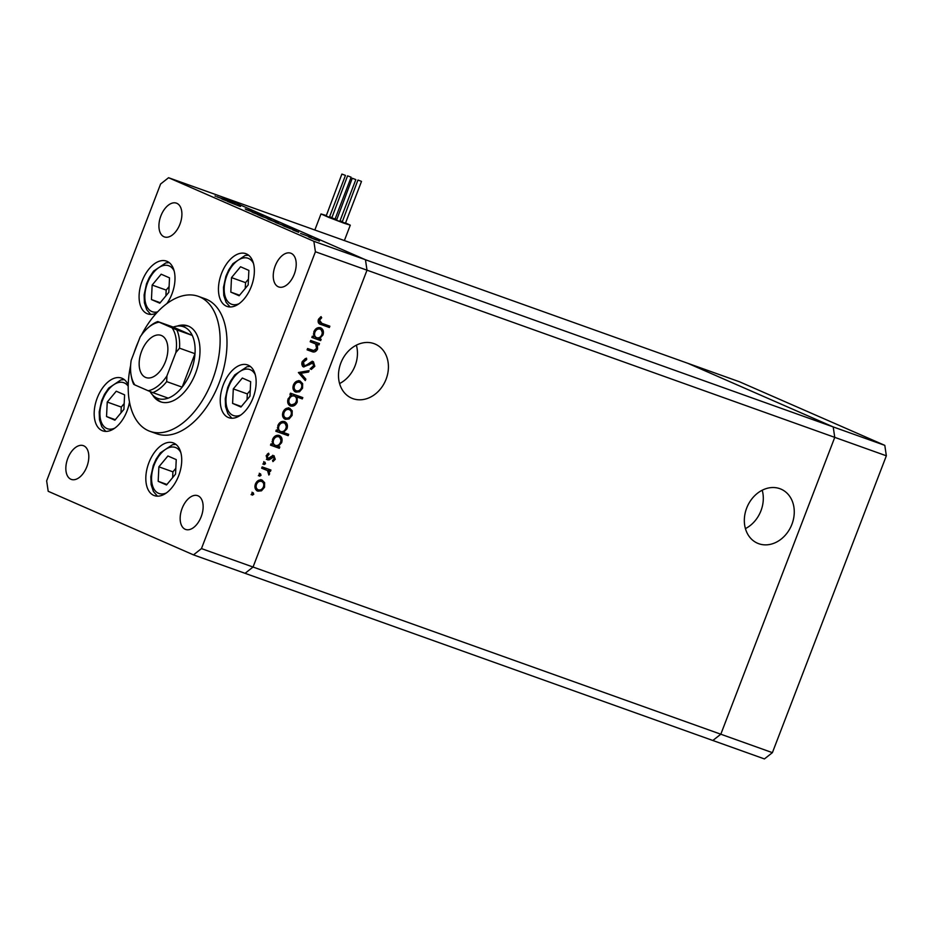 <?xml version="1.0" encoding="UTF-8"?>
<svg xmlns="http://www.w3.org/2000/svg" width="933" height="933" viewBox="0 0 933 933"><rect width="100%" height="100%" fill="white"/><g stroke="black" fill="none" stroke-linecap="round" stroke-linejoin="round"><path stroke-width="1.4" d="M386.087 379.23A29.483 24.013 -66.4 0 1 351.636 398.146A29.483 24.013 -66.4 0 1 340.825 363.054A29.483 24.013 -66.4 0 1 375.276 344.125A29.483 24.013 -66.4 0 1 386.087 379.23M356.371 345.175A29.483 24.013 -66.4 0 1 355.123 365.678A29.483 24.013 -66.4 0 1 339.577 383.556M746.668 508.1A29.483 24.013 113.6 0 0 757.479 543.204A29.483 24.013 113.6 0 0 791.93 524.276A29.483 24.013 113.6 0 0 781.119 489.184A29.483 24.013 113.6 0 0 746.668 508.1M745.42 528.614A29.483 24.013 113.6 0 0 760.966 510.736A29.483 24.013 113.6 0 0 762.214 490.222M168.57 177.725L687.924 363.345L833.204 426.917L365.456 259.736L367.007 270.185L365.456 259.736L220.165 196.163L365.456 259.736L313.861 241.297L168.57 177.725L160.604 183.999L46.65 480.857L48.201 491.294L193.493 554.878L245.076 573.317L253.053 567.031L720.812 734.213L834.755 437.367L720.812 734.213L712.835 740.487L720.812 734.213L772.396 752.651L764.43 758.926L245.076 573.317L253.053 567.031L367.007 270.185L886.35 455.805L772.396 752.651M884.799 445.356L739.507 381.784L687.924 363.345L833.204 426.917L834.755 437.367L833.204 426.917L884.799 445.356L886.35 455.805M165.421 361.677A22.404 12.98 -70.3 0 0 161.059 335.367A22.404 12.98 -70.3 0 0 141.606 351.251A22.404 12.98 -70.3 0 0 145.98 377.562A22.404 12.98 -70.3 0 0 165.421 361.677M166.68 381.62A38.09 22.065 109.7 0 1 152.732 392.606L148.114 390.729A35.851 20.771 -70.3 0 0 166.914 375.917L166.68 381.62L182.157 387.148L194.997 353.7A38.09 22.065 109.7 0 1 182.157 387.148A38.09 22.065 -70.3 0 1 168.208 398.134A38.09 22.065 109.7 0 1 157.071 398.146A38.09 22.065 109.7 0 1 153.339 395.697L157.479 399.487A40.329 23.36 -70.3 0 0 161.432 402.088A40.329 23.36 -70.3 0 0 161.456 402.1M179.521 348.172L194.997 353.7A38.09 22.065 -70.3 0 0 192.28 335.425L173.223 327.086A38.09 22.065 109.7 0 1 178.25 326.014A38.09 22.065 109.7 0 1 184.361 327.075A38.09 22.065 109.7 0 1 192.28 335.425L176.803 329.897A38.09 22.065 109.7 0 1 179.521 348.172L175.847 352.639L166.914 375.917M133.676 384.268A38.09 22.065 109.7 0 1 131.448 377.037L131.133 375.253A35.851 20.771 -70.3 0 0 134.853 384.921L133.676 384.268M158.925 322.212A35.851 20.771 -70.3 0 0 148.114 327.751L149.49 326.573A38.09 22.065 109.7 0 1 157.747 321.558L176.803 329.897M173.223 327.086L157.747 321.558M148.114 390.729L134.853 384.921M175.847 352.639A35.851 20.771 -70.3 0 0 172.185 328.008M148.114 327.751A35.851 20.771 -70.3 0 0 140.125 337.011L131.191 360.29A35.851 20.771 -70.3 0 0 131.133 375.253M168.208 398.134L152.732 392.606M153.339 395.697A38.09 22.065 109.7 0 1 150.038 391.51M152.534 394.904A40.329 23.36 -70.3 0 0 159.706 401.47A40.329 23.36 -70.3 0 0 160.581 401.82A40.329 23.36 -70.3 0 0 195.872 372.465A40.329 23.36 -70.3 0 0 188.594 326.212A40.329 23.36 -70.3 0 0 183.848 325.699L178.25 326.014M130.632 365.374A71.689 41.53 -70.3 0 0 148.475 430.743A71.689 41.53 -70.3 0 0 150.026 431.349A71.689 41.53 -70.3 0 0 212.771 379.171A71.689 41.53 -70.3 0 0 199.837 296.951A71.689 41.53 -70.3 0 0 198.286 296.332A71.689 41.53 -70.3 0 0 141.454 335.075M138.492 341.256A71.689 41.53 -70.3 0 0 133.909 353.21M150.026 431.349L156.907 433.81A71.689 41.53 -70.3 0 0 219.652 381.632A71.689 41.53 -70.3 0 0 206.706 299.4A71.689 41.53 -70.3 0 0 205.155 298.793L198.286 296.332M128.229 385.026A28.002 16.223 -70.3 0 0 122.165 378.343A28.002 16.223 -70.3 0 0 121.558 378.098A28.002 16.223 -70.3 0 0 97.044 398.484A28.002 16.223 -70.3 0 0 102.105 430.603A28.002 16.223 -70.3 0 0 102.712 430.848A28.002 16.223 -70.3 0 0 129.5 402.006M166.902 303.575A28.002 16.223 -70.3 0 0 167.077 261.345A28.002 16.223 -70.3 0 0 166.471 261.112A28.002 16.223 -70.3 0 0 141.956 281.498A28.002 16.223 -70.3 0 0 147.006 313.616A28.002 16.223 -70.3 0 0 147.612 313.85A28.002 16.223 -70.3 0 0 156.511 313.045M226.369 306.164A28.002 16.223 -70.3 0 0 226.976 306.409A28.002 16.223 -70.3 0 0 251.49 286.023A28.002 16.223 -70.3 0 0 246.429 253.904A28.002 16.223 -70.3 0 0 245.822 253.659A28.002 16.223 -70.3 0 0 221.319 274.045A28.002 16.223 -70.3 0 0 226.369 306.164M228.165 417.448A28.002 16.223 -70.3 0 0 228.772 417.681A28.002 16.223 -70.3 0 0 253.275 397.306A28.002 16.223 -70.3 0 0 248.225 365.188A28.002 16.223 -70.3 0 0 247.618 364.943A28.002 16.223 -70.3 0 0 223.104 385.329A28.002 16.223 -70.3 0 0 228.165 417.448M153.735 495.376A28.002 16.223 -70.3 0 0 154.342 495.61A28.002 16.223 -70.3 0 0 178.856 475.235A28.002 16.223 -70.3 0 0 173.806 443.117A28.002 16.223 -70.3 0 0 173.2 442.872A28.002 16.223 -70.3 0 0 148.685 463.258A28.002 16.223 -70.3 0 0 153.735 495.376M291.154 253.344A17.925 10.38 109.7 0 1 294.385 273.894A17.925 10.38 109.7 0 1 278.699 286.944A17.925 10.38 109.7 0 1 278.314 286.793A17.925 10.38 109.7 0 1 275.083 266.232A17.925 10.38 109.7 0 1 290.769 253.193A17.925 10.38 109.7 0 1 291.154 253.344M83.748 445.811A17.925 10.38 109.7 0 1 86.979 466.372A17.925 10.38 109.7 0 1 71.293 479.41A17.925 10.38 109.7 0 1 70.908 479.259A17.925 10.38 109.7 0 1 67.677 458.698A17.925 10.38 109.7 0 1 83.364 445.659A17.925 10.38 109.7 0 1 83.748 445.811M163.998 236.76A17.925 10.38 -70.3 0 0 164.383 236.912A17.925 10.38 -70.3 0 0 180.069 223.873A17.925 10.38 -70.3 0 0 176.827 203.312A17.925 10.38 -70.3 0 0 176.442 203.161A17.925 10.38 -70.3 0 0 160.756 216.211A17.925 10.38 -70.3 0 0 163.998 236.76M185.235 529.291A17.925 10.38 -70.3 0 0 185.62 529.443A17.925 10.38 -70.3 0 0 201.306 516.392A17.925 10.38 -70.3 0 0 198.076 495.843A17.925 10.38 -70.3 0 0 197.679 495.68A17.925 10.38 -70.3 0 0 181.993 508.73A17.925 10.38 -70.3 0 0 185.235 529.291M239.699 206.24L227.745 201.551L240.492 206.461M245.227 208.969L252.481 211.546L245.227 208.969M246.02 209.552L257.59 213.902L246.02 209.552M252.971 212.607L262.08 215.861L251.933 212.083M261.998 216.071L262.943 216.351M268.471 219.383L277.579 222.637L267.433 218.87M277.498 222.847L278.442 223.139M283.994 226.171L296.181 230.789L282.979 225.669M293.032 229.67L293.778 229.938M309.511 237.344L318.62 240.597L308.473 236.83M318.538 240.807L319.483 241.087M300.519 233.402L311.307 237.425L300.519 233.402M298.723 232.072L292.799 229.938L298.642 232.294M276.075 222.719L291.819 228.597L275.072 222.206M285.125 226.206L285.801 226.451M269.882 219.523L257.776 214.695L270.967 219.815M260.832 216.036L260.109 215.71M222.637 199.335L234.836 203.942L221.634 198.822M231.687 202.823L232.434 203.091M216.934 196.746L229.95 201.551L216.911 196.805M215.663 196.292L215.01 195.977M315.657 343.95L310.188 341.77L310.689 340.463L319.494 343.601L318.993 344.918L317.395 344.347L317.582 349.035C316.065 351.846 314.059 352.651 311.587 351.449L307.097 349.84L307.598 348.522L313.791 350.563L316.59 348.429L315.657 343.95L313.511 342.912M303.47 366.856L303.855 367.031C301.942 366.004 301.394 364.232 302.199 361.677L306.537 358.179L306.665 359.625L303.435 362.121L304.368 365.724L305.756 365.619L311.249 361.852L313.395 361.689L314.818 366.296L311.284 369.468L310.992 368.022L313.64 365.713L312.94 363.019L303.622 366.937M305.429 358.505L302.245 361.607L303.085 365.153L304.368 365.724M298.385 372.535L309.126 370.623L308.578 372.045L300.811 373.305L305.849 379.136L305.301 380.559L298.385 372.535M300.088 381.049L302.642 383.626L302.537 388.221L299.528 391.767L295.843 392.117C293.172 390.81 292.367 388.42 293.428 384.967C294.956 381.667 297.184 380.361 300.088 381.049L300.414 381.177M289.65 408.246L292.204 410.823L292.099 415.418L289.09 418.964L285.393 419.314C282.734 418.007 281.929 415.628 282.991 412.164C284.518 408.876 286.734 407.558 289.65 408.246L289.976 408.386M279.259 435.466C281.894 436.807 282.687 439.221 281.626 442.709L278.186 446.394L279.807 446.977L279.305 448.283L270.512 445.146L271.013 443.828L272.541 444.376L272.541 439.408C274.104 436.096 276.343 434.79 279.259 435.466L279.573 435.594M251.735 493.58L253.216 492.729L253.741 494.303L252.272 495.166L251.735 493.58M315.412 251.747L367.007 270.185L253.053 567.031L201.458 548.592L315.412 251.747L313.861 241.297M262.068 480.098L264.622 482.688L264.517 487.283L261.508 490.828L257.811 491.166C255.152 489.86 254.347 487.481 255.409 484.029C256.937 480.728 259.152 479.422 262.068 480.098L262.395 480.238M259.012 474.64L260.482 473.777L261.018 475.352L259.549 476.215L259.012 474.64M261.648 468.214L262.161 466.908L270.955 470.045L270.453 471.363L269.159 470.897L269.602 474.022L268.856 475.06L267.538 470.594L261.648 468.214M263.479 463.001L264.949 462.15L265.485 463.724L264.016 464.587L263.479 463.001M273.987 455.771L275.258 459.304L272.949 461.59L272.541 460.435L274.174 458.919L273.521 457.1L269.124 459.864L267.573 459.876L266.232 455.84L268.599 453.205L269.077 454.371L267.339 456.155L268.028 458.546L272.436 455.782L274.185 455.852M284.577 421.588C287.224 422.929 288.017 425.343 286.956 428.818L283.434 432.48L288.694 434.358L288.18 435.676L275.841 431.256L276.343 429.95L277.859 430.486L277.871 425.53C279.433 422.217 281.673 420.9 284.577 421.588L284.903 421.716M289.976 405.762L290.513 405.995C287.865 404.654 287.072 402.24 288.145 398.753L291.586 395.067L289.953 394.496L290.455 393.178L302.805 397.586L302.304 398.904L297.149 397.061L297.23 402.053C295.668 405.354 293.428 406.671 290.513 405.995L290.198 405.867M320.59 327.786C323.226 329.127 324.019 331.542 322.958 335.017L319.518 338.702L321.15 339.285L320.649 340.603L311.844 337.454L312.357 336.148L313.873 336.685L313.873 331.716C315.436 328.416 317.675 327.098 320.59 327.786L320.905 327.915M328.638 325.745L328.171 326.982L321.232 324.591C318.666 324.136 317.698 322.491 318.316 319.681L321.069 316.649L321.698 317.745L319.529 320.194L321.85 323.331L329.862 326.188L329.361 327.506L320.182 324.183M319.634 322.398L321.85 323.331M193.493 554.878L201.458 548.592M188.594 326.212A40.329 23.36 -70.3 0 0 187.72 325.862A40.329 23.36 -70.3 0 0 177.13 326.107M252.015 492.204L252.551 493.779L253.741 494.303M252.551 493.779L251.082 494.642M260.878 479.585L264.622 482.688M263.433 482.163L263.794 484.81M263.468 486.816L264.517 487.283M262.045 488.939L260.319 490.303L261.508 490.828M260.319 490.303L256.622 490.653M254.919 486.035L257.123 489.335M260.785 481.078L256.797 481.696M258.313 489.86C260.529 490.373 262.231 489.382 263.433 486.886C264.214 484.239 263.584 482.408 261.555 481.416C259.339 480.892 257.66 481.894 256.493 484.402C255.677 487.038 256.283 488.857 258.313 489.86L256.89 489.242M255.444 483.947L256.493 484.402M259.292 473.253L259.829 474.839L261.018 475.352M259.829 474.839L258.359 475.69M269.73 469.614L269.252 470.838L270.453 471.363M269.252 470.838L267.958 470.384L269.159 470.897M267.958 470.384L268.564 471.83M268.541 473.567L269.602 474.022M266.313 469.94L261.683 468.133M263.759 461.625L264.296 463.2L265.485 463.724M264.296 463.2L262.826 464.063M274.197 458.838L275.258 459.304M273.206 460.051L272.588 460.564M272.331 456.575L271.398 456.657L272.588 457.182M271.398 456.657L267.923 459.351L269.124 459.864M267.923 459.351L266.372 459.363M267.818 453.671L269.077 454.371M267.888 453.846L267.13 454.324M266.29 455.701L267.339 456.155M266.15 455.631L266.838 458.033L268.028 458.546M272.798 455.257L274.069 458.779M278.582 446.534L278.116 447.77L279.305 448.283M278.116 447.77L270.547 445.064M278.909 435.361L280.915 440.084M280.576 442.242L281.626 442.709M278.745 444.784L276.996 445.869L278.186 446.394M272.028 441.671L274.197 444.878M277.929 436.422L273.859 437.18M275.398 445.391C277.637 445.927 279.364 444.913 280.541 442.335C281.358 439.665 280.763 437.822 278.734 436.772C276.506 436.306 274.792 437.32 273.602 439.84C272.751 442.534 273.346 444.388 275.398 445.391L273.952 444.773M272.553 439.385L273.602 439.84M287.469 433.927L286.991 435.151L288.18 435.676M286.991 435.151L275.876 431.174M284.238 421.483L286.244 426.194M285.906 428.364L286.956 428.818M283.69 431.163L282.244 431.967L283.434 432.48M277.358 427.792L279.527 430.988M283.259 422.544L279.189 423.302M280.716 431.512C282.967 432.049 284.693 431.023 285.871 428.457C286.688 425.786 286.093 423.932 284.064 422.894C281.836 422.416 280.122 423.442 278.932 425.961C278.081 428.655 278.675 430.498 280.716 431.512L279.282 430.883M277.871 425.495L278.932 425.961M288.46 407.721L292.204 410.823M291.014 410.31L291.376 412.957M291.049 414.963L292.099 415.418M289.627 417.086L287.9 418.451L289.09 418.964M287.9 418.451L284.203 418.8M282.501 414.182L284.705 417.483M288.367 409.225L284.378 409.844M285.895 417.996C288.11 418.52 289.813 417.529 291.014 415.033C291.796 412.374 291.166 410.555 289.137 409.564C286.932 409.039 285.241 410.042 284.075 412.549C283.259 415.185 283.865 417.004 285.895 417.996L284.472 417.389M283.026 412.094L284.075 412.549M301.581 397.155L301.114 398.379L302.304 398.904M301.114 398.379L297.149 397.061M295.959 396.537L296.519 399.044M296.181 401.587L297.23 402.053M294.7 403.767L289.673 405.587M289.988 394.402L291.586 395.067M293.603 395.732L289.836 396.152M287.656 400.875L289.836 404.164M293.428 395.65L294.373 396.07C292.122 395.534 290.408 396.56 289.23 399.126C288.402 401.796 289.008 403.639 291.026 404.689C293.254 405.167 294.968 404.152 296.158 401.633C297.009 398.939 296.414 397.085 294.373 396.07L293.184 395.545M288.18 398.671L289.23 399.126M289.615 404.071L291.026 404.689M298.898 380.524L302.642 383.626M301.452 383.101L301.826 385.761M301.487 387.755L302.537 388.221M300.064 389.877L298.338 391.242L299.528 391.767M298.338 391.242L294.653 391.592M292.95 386.973L295.143 390.274M298.805 382.017L294.828 382.635M296.332 390.799C298.548 391.312 300.263 390.332 301.464 387.825C302.234 385.177 301.616 383.346 299.575 382.355C297.37 381.842 295.679 382.833 294.513 385.352C293.708 387.988 294.315 389.807 296.332 390.799L294.921 390.181M293.463 384.886L294.513 385.352M307.633 370.856L307.389 371.521L308.578 372.045M307.389 371.521L299.621 372.78L300.811 373.305M299.621 372.78L305.849 379.136M304.659 378.623L304.345 379.451M305.476 359.112L306.665 359.625M302.245 361.607L303.435 362.121M303.178 365.2L304.193 365.643M312.205 361.164L313.628 365.783L314.818 366.296M313.628 365.783L310.094 368.955M311.016 363.427L309.826 362.914L312.94 363.019M309.826 362.914L307.867 364.453L309.056 364.966M307.867 364.453L302.654 366.506M318.27 343.169L317.791 344.394L318.993 344.918M316.205 343.834L316.812 345.968M316.52 348.58L317.582 349.035M315.494 350.05L310.397 350.925L307.12 349.758M314.468 343.437L310.223 341.688M319.926 338.854L319.448 340.079L320.649 340.603M319.448 340.079L311.879 337.373M320.252 327.681L322.258 332.393M321.908 334.55L322.958 335.017M320.089 337.093L318.328 338.189L319.518 338.702M313.371 333.979L315.541 337.186M319.261 328.731L315.202 329.501M316.73 337.711C318.981 338.247 320.695 337.221 321.873 334.644C322.701 331.985 322.095 330.13 320.077 329.092C317.838 328.614 316.124 329.641 314.934 332.16C314.083 334.842 314.689 336.696 316.73 337.711L315.296 337.081M313.885 331.693L314.934 332.16M328.171 326.982L329.361 327.506M320.416 317.08L321.698 317.745M320.497 317.232L318.876 318.771L320.066 319.296M318.876 318.771L318.34 319.669L319.529 320.194M318.34 319.669L320.66 322.806M316.415 240.061L310.584 237.728L317.535 240.213M310.561 237.787L311.622 237.903M290.991 228.935L285.09 226.567L292.052 229.052M285.066 226.637L286.128 226.742M283.084 225.471L277.183 223.115L284.133 225.599M277.159 223.174L278.221 223.279M275.375 222.101L269.544 219.768L276.495 222.252M269.52 219.826L270.582 219.943M262.943 216.596L268.856 218.905L261.881 216.491M267.806 218.788L268.856 218.905M259.875 215.325L254.056 212.992L260.995 215.465M254.033 213.051L255.094 213.167M229.646 202.088L223.745 199.732L230.696 202.216M223.722 199.79L224.783 199.895M350.808 177.06L347.566 175.859L350.808 177.06M347.566 175.859L331.833 217.821L335.075 219.033L351.123 177.223M345.128 175.276L341.886 174.074L345.128 175.276M341.886 174.074L326.153 216.036L329.396 217.249L345.443 175.439M355.508 179.474L352.266 178.261L355.508 179.474M352.266 178.261L336.533 220.235L339.775 221.436L355.823 179.626M361.188 181.259L357.945 180.046L361.188 181.259M357.945 180.046L342.213 222.019L345.455 223.22L361.503 181.41M326.002 215.441L320.999 213.937L328.766 217.401L343.985 223.197L350.283 225.168L345.56 222.952M342.038 221.506L340.055 220.713M336.51 219.337L335.157 218.812M331.588 217.471L329.594 216.736M106.537 416.55L114.876 420.2L123.914 409.354L124.602 394.857L116.263 391.207L107.237 402.053L106.537 416.55L115.307 419.687M124.182 403.569L121.267 407.068L120.987 412.853M121.267 407.068L107.237 402.053M151.449 299.563L159.788 303.202L168.815 292.356L169.514 277.859L161.176 274.209L152.149 285.066L151.449 299.563L160.219 302.689M169.095 286.571L166.179 290.081L165.899 295.866M166.179 290.081L152.149 285.066M158.178 481.323L166.517 484.973L175.544 474.116L176.244 459.619L167.905 455.98L158.878 466.827L158.178 481.323L166.937 484.449M175.824 468.331L172.908 471.841L172.628 477.626M172.908 471.841L158.878 466.827M232.597 403.394L240.936 407.045L249.974 396.187L250.662 381.69L242.335 378.04L233.297 388.898L232.597 403.394L241.367 406.52M250.242 390.402L247.327 393.913L247.047 399.697M247.327 393.913L233.297 388.898M230.813 292.111L239.14 295.761L248.178 284.915L248.878 270.418L240.539 266.768L231.501 277.614L230.813 292.111L239.571 295.248M248.458 279.13L245.542 282.629L245.262 288.414M245.542 282.629L231.501 277.614M263.421 468.751L264.61 469.276M269.905 457.858L271.095 458.383M310.397 350.925L311.587 351.449M312.182 342.388L313.371 342.912M128.206 386.204A24.421 14.147 -70.3 0 0 108.706 389.388A24.421 14.147 -70.3 0 0 100.239 417.984A24.421 14.147 -70.3 0 0 114.782 428.154M174.098 270.838A24.421 14.147 -70.3 0 0 153.618 272.401A24.421 14.147 -70.3 0 0 144.965 299.621A24.421 14.147 -70.3 0 0 157.607 311.879M180.827 452.598A24.421 14.147 -70.3 0 0 160.336 454.161A24.421 14.147 -70.3 0 0 151.869 482.758A24.421 14.147 -70.3 0 0 166.412 492.927M255.245 374.669A24.421 14.147 -70.3 0 0 234.766 376.232A24.421 14.147 -70.3 0 0 226.299 404.829A24.421 14.147 -70.3 0 0 240.842 414.987M253.449 263.398A24.421 14.147 -70.3 0 0 232.97 264.949A24.421 14.147 -70.3 0 0 224.503 293.545A24.421 14.147 -70.3 0 0 239.046 303.715M344.382 240.562L350.283 225.168M314.841 229.996L320.999 213.937M124.311 379.638L120.94 379.906L108.706 388.081L104.473 394.356L101.604 400.77L99.201 411.873L99.493 419.838L101.802 426.719L105.802 431.408M169.211 262.639L165.852 262.908L153.607 271.083L149.385 277.358L146.516 283.784L144.114 294.875L144.405 302.84L146.714 309.721L150.714 314.409M175.94 444.4L172.582 444.668L160.336 452.855L156.114 459.118L153.245 465.544L150.831 476.646L151.134 484.612L153.432 491.493L157.444 496.169M250.371 366.471L247 366.739L234.766 374.914L230.533 381.189L227.664 387.615L225.261 398.718L225.564 406.683L227.862 413.564L231.862 418.241M248.575 255.199L245.216 255.455L232.97 263.642L228.737 269.917L225.879 276.331L223.465 287.434L223.768 295.399L226.066 302.28L230.078 306.957"/></g></svg>
